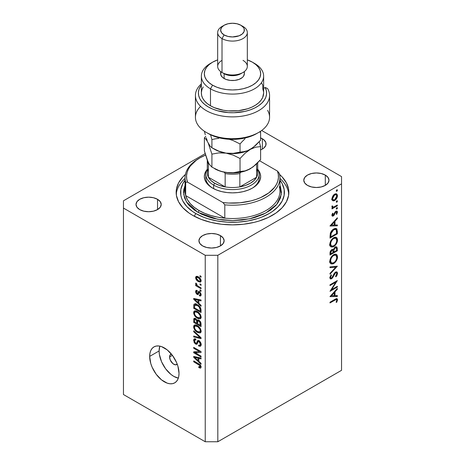 <?xml version="1.0" encoding="UTF-8"?>
<svg xmlns="http://www.w3.org/2000/svg" width="465" height="465" viewBox="0 0 465 465"><rect width="100%" height="100%" fill="white"/><g stroke="black" fill="none" stroke-linecap="round" stroke-linejoin="round"><path stroke-width="0.7" d="M177.223 364.171A5.929 3.424 60 0 1 176.746 364.554A5.929 3.424 60 0 1 172.178 362.967A5.929 3.424 60 0 1 169.585 356.998L172.416 355.365L169.585 356.998L169.905 355.33L171.451 354.045M159.106 350.947A20.762 11.985 -120 0 0 178.31 378.155L173.782 376.371L170.917 374.389L165.627 368.803L161.576 361.793L159.385 354.417L159.106 350.947L149.666 356.393L159.106 350.947A20.762 11.985 -120 0 1 159.821 346.129L159.106 350.947M179.025 373.343A20.762 11.985 60 0 1 174.724 382.846A20.762 11.985 60 0 1 158.728 377.284A20.762 11.985 60 0 1 149.666 356.393L149.951 353.249L150.782 350.552L152.142 348.407L153.967 346.89L156.188 346.065L158.728 345.966L161.483 346.588L167.208 349.895L172.503 355.481L176.549 362.497L177.909 366.211L179.025 373.343L178.74 376.487L177.909 379.184L176.549 381.335L174.724 382.846L172.503 383.672L169.963 383.77L167.208 383.148L161.483 379.841L156.188 374.255L152.142 367.24L150.782 363.525L149.666 356.393A20.762 11.985 60 0 1 153.967 346.89A20.762 11.985 60 0 1 169.963 352.453A20.762 11.985 60 0 1 179.025 373.343M279.349 174.265L282.197 177.002L286.423 182.896L288.579 189.15L288.579 195.527L286.423 201.781L282.197 207.675L276.059 212.976L268.247 217.486L259.063 221.032L254.064 222.392L243.491 224.246L232.5 224.868L221.509 224.246L210.936 222.392L201.194 219.387L192.655 215.342A56.346 32.533 180 0 1 176.154 192.336A56.346 32.533 180 0 1 185.401 174.48M260.615 137.913A12.602 7.277 180 0 1 262.382 138.762L262.382 149.056L260.476 149.963M157.53 199.299L157.53 209.593L153.438 211.168L148.62 211.72L143.795 211.168L139.703 209.593A12.602 7.277 180 0 1 136.013 204.443A12.602 7.277 180 0 1 143.795 197.724A12.602 7.277 180 0 1 157.53 199.299L160.262 201.659L161.221 204.443L160.262 207.233L157.53 209.593L157.53 199.299A12.602 7.277 180 0 1 161.221 204.443A12.602 7.277 180 0 1 153.438 211.168A12.602 7.277 180 0 1 139.703 209.593L136.972 207.233L136.013 204.443L136.972 201.659L139.703 199.299L143.795 197.724L148.62 197.166L153.438 197.724L157.53 199.299M220.439 235.621L220.439 245.915L216.353 247.49L211.529 248.043L206.704 247.49L202.618 245.915A12.602 7.277 180 0 1 198.927 240.765A12.602 7.277 180 0 1 206.704 234.046A12.602 7.277 180 0 1 220.439 235.621L223.177 237.981L224.136 240.765L223.177 243.55L220.439 245.915L220.439 235.621A12.602 7.277 180 0 1 224.136 240.765A12.602 7.277 180 0 1 216.353 247.49A12.602 7.277 180 0 1 202.618 245.915L199.886 243.55L198.927 240.765L199.886 237.981L202.618 235.621L206.704 234.046L211.529 233.488L216.353 234.046L220.439 235.621M325.297 175.084L325.297 185.378L321.205 186.953L316.38 187.505L311.562 186.953L307.47 185.378A12.602 7.277 180 0 1 303.779 180.228A12.602 7.277 180 0 1 311.562 173.509A12.602 7.277 180 0 1 325.297 175.084L328.028 177.444L328.988 180.228L328.028 183.018L325.297 185.378L325.297 175.084A12.602 7.277 180 0 1 328.988 180.228A12.602 7.277 180 0 1 321.205 186.953A12.602 7.277 180 0 1 307.47 185.378L304.738 183.018L303.779 180.228L304.738 177.444L307.47 175.084L311.562 173.509L316.38 172.957L321.205 173.509L325.297 175.084M123.452 200.816L205.146 153.648L123.452 200.816L123.452 394.529L205.239 441.75L205.239 255.297L123.452 208.076L123.452 200.816M341.548 183.861L217.823 255.297L217.823 441.75L341.548 370.32L341.548 183.861L341.548 370.32L217.823 441.75L217.823 255.297L205.239 255.297L205.239 441.75L217.823 441.75L205.239 441.75L123.452 394.529L123.452 208.076L205.239 255.297L217.823 255.297L341.548 183.861L341.548 176.601L341.548 183.861M331.592 289.654L337.352 286.324L337.352 287.085L330.011 291.322L335.788 282.232L330.011 285.568L330.011 284.807L337.352 280.569L331.592 289.654L337.352 280.569L330.011 284.807L330.011 285.568L335.788 282.232L330.011 291.322L337.352 287.085L337.352 286.324L331.592 289.654L331.156 289.404L331.592 289.654M335.439 272.321L337.544 273.315L336.927 271.926L335.556 272.042L336.724 271.839L337.509 272.874L337.079 275.141L335.939 276.82L335.567 276.32L336.788 273.751L336.462 272.804L335.858 272.682L334.724 273.676L331.841 278.611L330.295 278.919L329.825 277.715L331.068 274.745L331.516 275.17L330.65 276.82L330.632 277.791L331.121 278.198L331.777 277.878L334.178 273.501L335.556 272.042L331.504 278.076L330.894 278.14L330.58 277.367L331.516 275.17L331.068 274.745L329.825 277.715L330.348 278.948L331.539 278.82L332.655 277.698L335.544 272.81L336.364 272.734L336.788 273.751L335.567 276.32L335.939 276.82L337.544 273.315L335.439 272.199M337.352 266.224L330.011 274.158L330.011 273.339L335.8 267.177L330.011 267.689L330.011 266.875L337.352 266.224L330.011 266.875L330.011 267.689L335.8 267.177L330.011 273.339L330.011 274.158L337.352 266.224M337.544 256.866L337.27 258.732L335.195 262.365L332.963 263.899L330.97 263.87L329.993 262.586L329.888 260.476L330.923 257.552L332.184 255.843L334.062 254.454L335.829 254.146L337.061 254.96L337.544 256.866L336.428 254.367L333.678 254.651C331.301 256.279 330.016 258.523 329.825 261.388L330.935 263.847L333.713 263.545L332.975 263.114L333.713 263.545C336.061 261.929 337.34 259.703 337.544 256.866L336.672 256.366L337.544 256.866M337.544 239.917L337.27 241.783L335.195 245.41L332.963 246.95L330.97 246.915L329.993 245.636L329.888 243.52L330.923 240.603L332.184 238.888L334.062 237.505L335.829 237.191L337.061 238.01L337.544 239.917L336.428 237.417L333.678 237.702C331.301 239.324 330.016 241.573 329.825 244.439L330.935 246.898L333.713 246.595L332.975 246.165L333.713 246.595C336.061 244.979 337.34 242.753 337.544 239.917L336.672 239.417L337.544 239.917M337.352 225.804L330.011 226.019L337.352 217.765L337.352 218.591L334.998 221.201L334.998 225.043L337.352 224.973L337.352 225.804L337.352 224.973L334.998 225.043L334.998 221.201L337.352 218.591L337.352 217.765L330.011 225.914L337.352 225.804L335.986 225.014L337.352 225.804M337.445 190.168L337.073 191.039L336.404 191.266L336.602 189.999L337.177 189.737L337.445 190.168L336.834 189.813L336.224 190.871L336.834 191.225L336.224 190.871L336.834 191.225L337.445 190.168L336.834 189.813M334.684 200.508L333.661 200.886L332.58 200.642L331.946 199.537L331.946 198.224L333.661 194.899L334.957 193.952L336.23 193.742L337.346 194.829L337.259 197.05L336.23 199.078L334.684 200.508C336.387 199.346 337.305 197.741 337.445 195.701L336.683 193.911L334.684 194.097L332.777 196.044L331.894 198.91L332.574 200.636L334.684 200.508L333.876 200.037L334.684 200.508M337.445 201.142L337.073 202.013L336.404 202.24L336.602 200.973L337.177 200.711L337.445 201.142L336.834 200.787L336.224 201.845L336.834 202.199L336.224 201.845L336.834 202.199L337.445 201.142L336.834 200.787M337.352 205.053L337.352 205.809L331.987 208.907L331.987 208.146L332.777 207.692L331.964 207.117L332.08 205.925L332.649 206.012L332.795 206.977L333.51 207.065L337.352 205.053L333.707 207.018L332.853 207.012L332.649 206.012L332.08 205.925L331.894 206.693L332.777 207.692L331.987 208.146L331.987 208.907L337.352 205.809L336.695 205.431L337.352 205.809L337.352 205.053M337.445 207.983L337.073 208.855L336.404 209.087L336.602 207.82L337.177 207.553L337.445 207.983L336.834 207.634L336.224 208.692L336.834 209.047L336.224 208.692L336.834 209.047L337.445 207.983L336.834 207.634M335.928 211.959L336.788 212.557L336.224 214.109L336.718 214.324L336.253 214.057L336.718 214.324L337.445 212.133L335.875 211.226L337.445 212.133L337.003 211.104L335.899 211.215L333.277 215.231L332.016 214.528L332.556 214.842L333.12 213.447L332.661 213.197L331.894 215.219L332.266 216.091L333.3 215.975L331.9 215.161L333.3 215.975L332.487 216.179L331.993 215.777L331.958 214.725L332.661 213.197L333.12 213.447L332.568 214.993L333.277 215.231L335.067 211.982L336.201 211.069L337.003 211.104L337.421 211.796L336.718 214.324L336.224 214.109L336.73 212.185L335.928 211.959L333.3 215.975L334.126 215.214L335.416 212.464L336.503 211.912L335.62 211.401M333.777 228.954L335.887 228.391L336.916 228.989L337.352 233.843L330.011 238.08L330.505 232.814L331.655 230.797L333.777 228.954C332.115 229.902 330.946 231.425 330.278 233.529L330.011 238.08L337.352 233.843L337.352 231.221L336.515 230.733L337.352 231.221L336.48 228.588L333.777 228.954M333.393 249.717L332.789 249.368L333.393 249.717L331.83 249.635C330.539 250.606 329.929 251.856 330.011 253.379L330.011 255.035L337.352 250.798L337.352 248.502L336.387 247.944L337.352 248.502L337.352 250.798L330.011 255.035L330.185 251.844L331.417 249.926L332.516 249.374L333.393 249.717L334.352 247.775L335.707 246.799L336.817 246.927L337.352 248.502L336.712 246.857L335.271 247.002L333.393 249.717L333.12 249.473M337.352 296.432L330.011 296.647L337.352 288.393L337.352 289.218L334.998 291.828L334.998 295.67L337.352 295.601L337.352 296.432L337.352 295.601L334.998 295.67L334.998 291.828L337.352 289.218L337.352 288.393L330.011 296.542L337.352 296.432L335.986 295.641L337.352 296.432M336.788 300.21L336.497 299.594L335.806 299.652L330.011 302.948L330.011 302.192L336.509 298.617L337.073 298.693L337.532 299.57L336.695 302.355L336.131 302.233L336.788 300.21L336.131 302.233L336.695 302.355L337.544 299.82L337.084 298.693L334.969 299.326L330.011 302.192L330.011 302.948L334.893 300.128L334.236 299.751L334.893 300.128L336.503 299.6L336.788 300.21M195.201 352.743L201.043 356.12L201.043 356.998L193.707 352.761L193.707 351.825L199.555 351.627L193.707 348.25L193.707 347.367L201.043 351.604L201.043 352.546L195.201 352.743L201.043 352.546L201.043 351.604L193.707 347.367L193.707 348.25L199.555 351.627L193.707 351.825L193.707 352.761L201.043 356.998L201.043 356.12L195.201 352.743L196.991 351.714L195.201 352.743M199.003 340.74L200.252 341.903L201.019 343.565L201.107 345.187L200.456 346.309L198.66 346.047L198.567 345.111L199.811 345.251L200.276 344.269L199.985 342.705L199.026 341.636L198.195 341.583L196.776 344.309L195.416 343.943L194.138 342.513L193.742 339.52L194.469 338.811L195.364 338.909L195.8 339.113L195.899 340.049L194.841 339.909L194.48 341.223L194.922 342.513L195.835 343.304L196.567 343.158L197.532 340.653L199.003 340.74L197.666 340.554L196.381 343.356L195.637 343.199L194.469 340.915L194.841 339.909L195.899 340.049L195.8 339.113L194.219 338.904L193.609 340.45L195.62 344.071L196.951 344.234L198.264 341.531L199.026 341.636L200.281 344.071L199.793 345.263L198.567 345.111L198.66 346.047L200.485 346.297L201.142 344.641C201.101 342.996 200.386 341.694 199.003 340.74M193.707 330.824L201.043 337.73L201.043 338.642L193.707 336.939L193.707 336.032L200.188 337.735L193.707 331.737L193.707 330.824L193.707 331.737L200.188 337.735L193.707 336.032L193.707 336.939L201.043 338.642L201.043 337.73L193.707 330.824M199.991 332.969L201.142 331.132L200.845 332.382L200.241 332.882L198.137 332.708L195.474 330.842L193.69 327.604L193.795 325.762L194.841 324.913L196.718 325.262L198.764 326.593L200.491 328.749L201.142 331.132L200.02 327.994L197.381 325.605L194.387 325.076L193.609 326.779C193.998 329.348 195.288 331.214 197.474 332.37L199.991 332.969L200.723 332.545L200.398 332.806M199.991 318.88L201.142 317.043L200.845 318.293L200.241 318.792L198.137 318.618L195.474 316.752L193.69 313.515L193.795 311.672L194.841 310.823L196.718 311.172L198.764 312.503L200.491 314.66L201.142 317.043L200.02 313.904L197.381 311.515L194.387 310.986L193.609 312.689C193.998 315.258 195.288 317.124 197.474 318.281L199.991 318.88L200.723 318.455L200.398 318.717M198.851 303.337L201.043 305.342L201.043 306.255L193.707 299.315L193.707 298.454L201.043 299.983L201.043 300.896L198.851 300.373L198.851 303.337L198.851 300.373L201.043 300.896L201.043 299.983L193.707 298.454L193.707 299.315L201.043 306.255L201.043 305.342L198.851 303.337M199.996 275.716L201.043 276.32L201.043 277.198L199.996 276.594L199.996 275.716L199.996 276.594L201.043 277.198L201.043 276.32L199.996 275.716M198.323 276.838L199.996 278.157L200.897 279.605L201.083 281.354L200.235 282.174L197.41 280.947L195.846 278.849L195.614 277.506L195.974 276.565L196.916 276.291L198.323 276.838L196.16 276.425L195.608 277.64C195.887 279.477 196.811 280.796 198.375 281.604L200.589 282.046L201.142 280.831C200.851 278.971 199.909 277.64 198.323 276.838M199.996 283.859L201.043 284.464L201.043 285.341L199.996 284.737L199.996 283.859L199.996 284.737L201.043 285.341L201.043 284.464L199.996 283.859M198.276 286.277L201.043 287.876L201.043 288.759L195.707 285.673L195.707 284.795L196.556 285.283L195.631 283.912L195.899 283.034L196.66 283.801L196.91 285.202L198.276 286.277L197.189 285.493L196.66 283.801L195.899 283.034L195.608 283.697L196.556 285.283L195.707 284.795L195.707 285.673L201.043 288.759L201.043 287.876L198.276 286.277M199.996 289.8L201.043 290.41L201.043 291.288L199.996 290.683L199.996 289.8L199.996 290.683L201.043 291.288L201.043 290.41L199.996 289.8M199.415 291.671L201.037 293.886L201.083 295.31L200.462 296.031L199.421 295.856L199.328 294.92L200.095 294.99L200.363 294.485L199.642 292.683L199.032 292.572L198.421 294.165L197.788 294.624L196.503 293.927L195.695 292.369L195.695 290.904L196.23 290.294L197.137 290.462L197.23 291.398L196.59 291.357L196.375 292.003L197.09 293.514L197.515 293.392L198.253 291.538L199.415 291.671L198.334 291.485L197.468 293.456L197.026 293.479L196.375 292.003L196.608 291.346L197.23 291.398L197.137 290.462L196.085 290.358L195.608 291.59L197.131 294.421L198.107 294.537L199.067 292.549L199.549 292.625L200.374 294.246L200.09 294.99L199.328 294.92L199.421 295.856L200.682 295.949L201.142 294.746L199.415 291.671M197.334 304.668L199.282 306.139L200.653 308.039L201.043 312.532L193.707 308.295L193.841 304.633L194.417 303.982L195.3 303.883L197.334 304.668L194.318 304.034L193.841 304.633L193.707 308.295L201.043 312.532L201.043 310.033C200.746 307.557 199.508 305.767 197.334 304.668M198.886 320.205L200.787 322.373L201.043 326.622L193.707 322.385L193.789 318.92L194.161 318.356L195.166 318.31L197.09 320.327L197.823 319.85L198.886 320.205L197.09 320.327L195.55 318.496L194.184 318.339L193.707 319.751L193.707 322.385L201.043 326.622L201.043 324.012C201.031 322.367 200.316 321.094 198.886 320.205M198.851 361.34L201.043 363.345L201.043 364.264L193.707 357.318L193.707 356.457L201.043 357.986L201.043 358.904L198.851 358.381L198.851 361.34L198.851 358.381L201.043 358.904L201.043 357.986L193.707 356.457L193.707 357.318L201.043 364.264L201.043 363.345L198.851 361.34M200.281 366.577L200.985 366.17L198.758 366.682L198.851 367.617L199.764 367.094L198.851 367.617L200.618 368.135L201.142 367.112L200.525 368.158L198.851 367.617L198.758 366.682L200.194 366.937L199.95 365.635L193.707 361.787L193.707 360.904L199.857 364.589L200.682 365.531L201.142 367.112C200.892 365.525 200.072 364.415 198.689 363.781L193.707 360.904L193.707 361.787L199.729 365.38L200.281 366.577L200.084 367.048L201.072 366.478M261.667 130.479L341.548 176.601L261.667 130.479M279.599 174.48A56.346 32.533 180 0 1 288.846 192.336A56.346 32.533 180 0 1 254.064 222.392A56.346 32.533 180 0 1 192.655 215.342L188.941 212.976L182.803 207.675L178.577 201.781L176.421 195.527L176.421 189.15L178.577 182.896L182.803 177.002L185.651 174.265M260.476 137.861L263.951 139.866L265.835 142.488L265.835 145.33L263.951 147.951L262.382 149.056L262.382 138.762A12.602 7.277 180 0 1 266.073 143.912A12.602 7.277 180 0 1 260.615 149.904M177.27 364.124L175.386 364.822L172.963 363.7L170.295 360.096L169.585 356.998A5.929 3.424 60 0 1 170.818 354.284A5.929 3.424 60 0 1 171.387 354.063M200.758 276.152L199.996 276.594L200.758 276.152M199.223 281.11L198.375 281.604L199.956 281.133L201.025 279.994L200.037 281.093L198.375 280.721L196.375 278.105L196.707 277.384L198.375 277.75L199.084 277.338L198.375 277.75L200.374 280.372L199.659 278.768L198.206 277.657L196.794 277.338L196.375 278.198L197.084 279.703L199.229 281.116M197.608 276.483L195.608 277.64L197.608 276.483M197.706 276.431L197.765 277.018M200.758 284.301L199.996 284.737L200.758 284.301M196.468 285.237L195.707 285.673L196.468 285.237M196.852 285.121L196.556 285.283L196.852 285.121M196.213 283.354L195.608 283.697L196.213 283.354M200.758 290.241L199.996 290.683L200.758 290.241M201.136 294.868L199.421 295.856L201.136 294.868M201.037 293.868L200.374 294.246L201.037 293.868M200.171 292.27L199.549 292.625L200.171 292.27M199.938 292.043L199.067 292.549L199.938 292.043M198.665 293.537L197.131 294.421L198.665 293.537M197.16 290.695L195.608 291.59L197.16 290.695M197.468 293.456L199.125 292.27L197.026 293.479M199.764 291.776L199.874 291.439M199.444 291.683L197.776 292.648L199.444 291.683M199.566 292.247L197.387 293.525M198.602 292.718L198.91 292.997M194.794 298.681L193.707 299.315L194.794 298.681M199.933 299.751L198.851 300.373L199.933 299.751M197.991 302.552L194.469 299.326L195.37 298.803L194.469 299.326L195.98 299.716L196.98 299.135L195.98 299.716L197.991 300.169L199.037 299.565L197.991 300.169L197.991 302.552L198.851 302.058L197.991 302.552L197.991 300.169L194.469 299.326L197.991 302.552M194.562 307.801L193.707 308.295L194.562 307.801M194.696 305.331L193.707 305.906L194.696 305.331M195.864 303.715L195.939 303.424M195.166 303.872L193.841 304.633L195.166 303.872M194.707 305.307L194.562 307.906L200.188 311.155L200.188 309.644L200.985 309.184L200.188 309.644L199.979 308.237L199.119 306.912L199.694 306.58L199.119 306.912L197.323 305.54L198.055 305.121L197.323 305.54L195.503 304.883L194.707 305.307L197.323 305.54L199.119 306.912L200.188 309.644L200.188 311.155L201.043 310.661L200.188 311.155L194.562 307.906L194.707 305.307L196.399 304.191M201.083 317.676L200.322 317.45M198.305 317.804L197.474 318.281L198.305 317.804M195.707 311.544L193.609 312.689L195.707 311.48L195.765 310.847M200.235 317.409L201.206 317.7M195.788 310.765L195.713 311.678M197.486 317.409C195.788 316.566 194.783 315.16 194.469 313.178L195.05 311.928L196.753 311.19L195.701 311.794L197.358 312.387L198.084 311.969L197.358 312.387C199.003 313.236 199.973 314.625 200.281 316.555L201.037 316.119L200.281 316.555L199.7 317.81L197.486 317.409L198.933 317.955L199.898 317.659L200.276 316.694L200.026 315.282L197.869 312.701L195.207 311.852L194.486 312.858L194.725 314.485L195.841 316.171L197.486 317.409M194.562 321.885L193.707 322.385L194.562 321.885M195.713 318.595L193.707 319.751L195.713 318.595M197.916 319.85L197.09 320.327L197.916 319.85M197.41 319.955L197.09 320.327M198.84 320.054L198.851 320.495M196.753 323.262L194.562 321.995L194.841 319.31L196.294 319.083L195.672 319.443L196.683 320.803L198.23 319.908L196.683 320.803L196.753 321.71L197.77 321.123L196.753 321.71L196.753 323.262L197.613 322.768L196.753 323.262L196.538 320.379L195.672 319.443L194.725 319.414L194.562 321.995L196.753 323.262M200.188 325.244L197.613 323.756L197.945 320.943L199.578 320.693L198.892 321.088L200.095 322.588L200.723 322.228L200.095 322.588L200.188 323.495L200.967 323.047L200.188 323.495L200.188 325.244L201.043 324.75L200.188 325.244L199.77 321.89L198.328 320.873L197.654 321.489L197.613 323.756L200.188 325.244M201.083 331.766L200.322 331.539M198.305 331.894L197.474 332.37L198.305 331.894M195.707 325.634L193.609 326.779L195.707 325.57L195.765 324.936M200.235 331.499L201.206 331.789M195.788 324.855L195.713 325.767M197.486 331.499C195.788 330.656 194.783 329.243 194.469 327.267L195.05 326.017L196.753 325.279L195.701 325.884L197.358 326.471L198.084 326.052L197.358 326.471C199.003 327.325 199.973 328.714 200.281 330.644L201.037 330.208L200.281 330.644L199.7 331.9L197.486 331.499L198.933 332.045L199.898 331.748L200.276 330.784L200.026 329.371L197.869 326.79L195.207 325.942L194.486 326.947L194.725 328.575L195.841 330.26L197.486 331.499M194.789 336.311L193.707 336.939L194.789 336.311M200.723 337.427L200.188 337.735L200.723 337.427M199.595 336.369L199.032 336.695L199.595 336.369M194.306 331.388L193.707 331.737L194.306 331.388M201.124 345.018L200.758 344.838L198.66 346.047L200.746 344.71L201.246 345.071M201.037 343.635L200.281 344.071L201.037 343.635M199.683 341.252L199.026 341.636L199.683 341.252M197.648 342.897L195.62 344.071L197.648 342.897M195.713 339.409L193.609 340.45L195.713 339.066M197.747 342.566L196.381 343.356L197.747 342.566M198.956 341.13L196.869 342.287L199.043 340.764M198.253 340.456L197.247 341.037L198.253 340.456M199.136 340.426L198.921 341.258M195.713 338.991L195.713 339.479M197.305 342.583L197.718 342.862M201.333 344.129L201.002 344.042M196.538 351.976L196.131 351.743L196.538 351.976M195.428 351.767L193.707 352.761L195.428 351.767M200.316 351.185L199.555 351.627L200.316 351.185M194.469 347.808L193.707 348.25L194.469 347.808M200.723 351.418L199.863 351.447L200.723 351.418M194.794 356.69L193.707 357.318L194.794 356.69M199.933 357.759L198.851 358.381L199.933 357.759M197.991 360.555L194.469 357.329L195.37 356.806L194.469 357.329L195.98 357.719L196.98 357.143L195.98 357.719L197.991 358.172L199.037 357.573L197.991 358.172L197.991 360.555L198.851 360.061L197.991 360.555L197.991 358.172L194.469 357.329L197.991 360.555M200.316 365.037L199.729 365.38L200.316 365.037M199.462 364.281L198.747 364.694L199.462 364.281M194.469 361.346L193.707 361.787L194.469 361.346M336.224 190.871L336.834 191.225M336.637 195.236L337.445 195.701L336.189 194.696L336.788 196.085L334.69 199.741L333.178 199.898L332.556 198.532L334.69 194.852L334.091 194.51L336.189 194.696L334.277 195.137L333.027 196.736L332.556 198.532L331.952 198.183L333.504 200.02L334.899 199.613L336.189 198.171L336.753 196.585L336.637 195.236M332.359 199.421L331.958 199.584M331.568 199.677L332.591 199.293M335.352 194.492L335.341 194.184M336.224 201.845L336.834 202.199M332.039 207.262L332.777 207.692L332.039 207.262M332.318 207.541L332.777 207.692M331.998 206.135L332.556 206.454L331.998 206.135M336.224 208.692L336.834 209.047M333.277 215.231L332.556 214.842M334.934 212.185L335.416 212.464L334.934 212.185M334.352 213.429L334.858 213.72L334.352 213.429M333.626 214.923L334.126 215.214L333.626 214.923M336.863 218.306L337.352 218.591L336.863 218.306M334.509 220.922L334.998 221.201L334.509 220.922M334.248 224.607L334.998 225.043L334.248 224.607M331.446 225.147L334.248 222.038L333.76 221.753L334.248 222.038L334.248 225.066L330.952 224.868L334.248 225.066L334.248 222.038L331.446 225.147M336.602 233.413L337.352 233.843L336.602 233.413M335.096 228.42L335.213 229.076M335.219 229.175L335.091 228.414M336.602 233.517L330.766 236.888L330.011 236.453L330.766 236.888L330.766 236.29L330.016 235.86L330.766 236.29L330.97 233.57L330.365 233.221L330.97 233.57L333.771 229.716L333.155 229.361L333.771 229.716L335.811 229.425L336.416 230.233L336.602 233.517L336.253 229.867L335.399 229.28L333.771 229.716L332.434 230.797L331.243 232.686L330.766 236.888L336.602 233.517M330.917 245.718L330.098 245.921M335.172 237.167L335.393 237.958M329.795 245.933L331.243 245.584M335.428 238.278L335.166 237.156M330.58 243.968C330.731 241.637 331.766 239.801 333.678 238.464L333.062 238.109L333.678 238.464L335.84 238.22L336.788 240.382C336.637 242.689 335.614 244.503 333.713 245.834L331.528 246.066L330.58 243.968L329.883 243.567L330.58 243.968L330.818 245.229L331.807 246.194L333.097 246.125L334.626 245.16L335.91 243.474L336.672 241.504L336.666 239.388L335.916 238.26L334.3 238.173L332.469 239.44L331.086 241.631L330.58 243.968M337.352 250.798L336.602 250.362L337.352 250.798M335.253 247.293L335.23 246.805M331.777 249.932L331.789 249.525M330.766 253.838L330.766 252.803L330.074 252.408L330.766 252.803L331.847 250.391L331.272 250.06L332.673 250.31L333.12 252.478L330.766 253.838L330.011 253.402L330.766 253.838L333.12 252.478L333.109 251.582L333.87 252.047L333.87 251.542L333.068 251.077L333.87 251.542L333.957 249.903L333.428 249.6L333.957 249.903L335.271 247.758L334.69 247.427L336.137 247.688L336.602 250.472L333.87 252.047L333.114 251.606L332.731 250.35L331.847 250.391L330.906 251.658L330.766 253.838M330.917 262.667L330.098 262.87M335.172 254.117L335.393 254.907M329.795 262.882L331.243 262.533M335.428 255.227L335.166 254.105M330.58 260.917C330.731 258.587 331.766 256.756 333.678 255.413L333.062 255.058L333.678 255.413L335.84 255.169L336.788 257.331C336.637 259.639 335.614 261.452 333.713 262.783L331.528 263.021L330.58 260.917L329.883 260.516L330.58 260.917L330.818 262.179L331.807 263.144L333.097 263.08L334.626 262.109L335.91 260.423L336.672 258.459L336.666 256.337L335.916 255.209L334.3 255.122L332.469 256.389L331.086 258.581L330.58 260.917M334.573 266.474L335.8 267.177L334.573 266.474M334.986 272.484L335.544 272.81L334.986 272.484M334.341 273.251L334.823 273.53L334.341 273.251M333.167 275.454L333.655 275.733L333.167 275.454M332.179 277.425L332.655 277.698L332.179 277.425M329.83 277.832L331.539 278.82L329.83 277.832M330.987 274.862L331.516 275.17L330.987 274.862M329.918 276.989L330.58 277.367L329.918 276.989M336.695 286.707L337.352 287.085L336.695 286.707M335.131 281.848L335.788 282.232L335.131 281.848M336.863 288.934L337.352 289.218L336.863 288.934M334.509 291.543L334.998 291.828L334.509 291.543M334.248 295.234L334.998 295.67L334.248 295.252M331.446 295.775L334.248 292.665L333.76 292.38L334.248 292.665L334.248 295.694L330.952 295.496L334.248 295.694L334.248 292.665L331.446 295.775M335.864 298.85L337.544 299.82L335.864 298.85M336.201 302.07L336.695 302.355L336.201 302.07M333.957 249.903L333.87 252.047L336.602 250.472L336.282 247.804L335.614 247.624L334.8 248.136L333.957 249.903M205.995 175.991A26.691 15.409 0 0 0 213.115 188.401A26.691 15.409 180 0 1 205.809 177.81L205.809 174.177A26.691 15.409 180 0 1 207.291 169.115A26.691 15.409 0 0 0 213.627 185.076A26.691 15.409 0 0 0 246.683 187.232A26.691 15.409 0 0 0 257.709 169.115A26.691 15.409 180 0 1 259.191 174.177A26.691 15.409 180 0 1 242.713 188.412A26.691 15.409 180 0 1 213.627 185.076L213.627 188.674L213.627 185.076A26.691 15.409 180 0 1 205.809 174.177M212.581 188.098L212.581 188.098A28.173 16.263 180 0 1 206.913 169.789L204.867 173.428L204.327 176.601L204.867 179.775L206.472 182.821L209.076 185.634L212.581 188.098L216.847 190.121L221.718 191.627L227.001 192.551L232.5 192.865L237.999 192.551L243.282 191.627L248.153 190.121L252.419 188.098A28.173 16.263 180 0 1 212.581 188.098M185.058 190.58A47.453 27.394 0 0 0 185.68 195.573A47.453 27.394 0 0 0 198.944 210.5A1.482 0.854 -60 0 1 197.898 212.313L186.541 202.037L183.692 194.37L185.047 185.436L183.803 189.569L183.565 192.336L184.506 197.852L187.29 203.147L189.342 205.658L194.672 210.261L201.455 214.179L209.43 217.254L213.772 218.44L222.956 220.05L232.5 220.59L242.044 220.05L251.228 218.44L255.57 217.254L263.545 214.179L270.328 210.261L275.658 205.658L277.71 203.147L280.494 197.852L281.435 192.336L280.494 186.825L279.953 185.436L281.302 194.428L276.82 204.315L265.666 213.109L249.711 218.782L232.669 220.59L217.696 219.265L197.898 212.313A1.482 0.854 120 0 0 198.944 210.5A47.453 27.394 0 0 0 224.798 218.161A47.453 27.394 -0 0 0 279.953 191.127L279.953 177.81A47.453 27.394 180 0 1 224.798 204.844L224.798 218.161A47.453 27.394 -0 0 0 279.942 191.679A47.453 27.394 -0 0 0 279.32 186.68M288.759 194.155A56.346 32.533 -0 0 0 279.953 178.426A56.346 32.533 180 0 1 288.759 194.155M195.8 213.528L194.242 216.225L195.8 213.528L192.382 211.348L186.727 206.466L182.838 201.037L181.6 198.183L180.85 195.277L180.85 189.4L182.838 183.64L185.047 180.199A51.9 29.963 180 0 0 195.8 213.528A51.9 29.963 180 0 0 261.859 217.05A51.9 29.963 180 0 0 279.953 180.199L282.162 183.64L284.15 189.4L284.15 195.277L282.162 201.037L278.273 206.466L272.618 211.348L269.2 213.528L261.336 217.254L256.965 218.765L247.566 221.015L237.586 222.16L227.414 222.16L217.434 221.015L208.035 218.765L203.664 217.254L195.8 213.528M199.996 157.833L198.944 158.437A47.453 27.394 0 0 0 185.68 182.257A47.453 27.394 180 0 1 185.047 177.81L185.047 191.127A47.453 27.394 0 0 0 185.68 195.573L185.68 182.257L187.535 182.117A45.965 26.54 180 0 1 199.996 157.833A45.965 26.54 180 0 1 205.571 155.089L199.996 157.833L196.213 160.303L190.383 165.964L188.424 169.062L187.145 172.277L186.57 175.561L186.698 178.856L187.535 182.117L222.938 202.56L224.798 204.844A47.453 27.394 0 0 0 279.32 173.364A47.453 27.394 180 0 1 279.953 177.81M185.047 177.81A47.453 27.394 180 0 1 199.479 158.135M222.938 202.56L228.588 203.042L239.987 202.787L250.92 200.915L256 199.409L260.72 197.549L268.787 192.894L274.617 187.232L276.576 184.134L277.855 180.92L278.43 177.642L278.303 174.34L277.466 171.079L259.592 160.762L277.466 171.079A45.965 26.54 180 0 1 222.938 202.56L224.798 204.844L224.798 218.161L185.68 195.573L187.436 199.712L190.284 203.635L194.155 207.262L198.944 210.5L204.554 213.266L210.831 215.498L217.637 217.143L224.798 218.161L185.68 195.573L185.68 182.257L187.535 182.117L222.938 202.56M258.087 169.789L260.133 173.428L260.673 176.601L260.133 179.775L258.528 182.821L255.924 185.634L252.419 188.098A28.173 16.263 180 0 0 258.087 169.789M279.32 173.364L277.466 171.079L279.32 173.364M176.241 194.155A56.346 32.533 180 0 1 185.047 178.426A56.346 32.533 0 0 0 176.241 194.155M259.191 174.177L259.191 177.81A26.691 15.409 180 0 1 251.885 188.406A26.691 15.409 -0 0 0 259.005 175.991M256.616 168.731A25.209 14.555 180 0 1 256.616 177.206A25.209 14.555 180 0 1 239.841 186.889A25.209 14.555 180 0 1 225.159 186.889A25.209 14.555 180 0 1 214.673 183.256L213.627 185.076L214.673 183.256L219.532 185.448L225.159 186.889L208.384 177.206L210.883 180.455L214.673 183.256A25.209 14.555 180 0 1 208.384 177.206A25.209 14.555 180 0 1 208.384 168.731M256.651 163.82A25.209 14.555 180 0 1 256.616 163.883L256.616 177.206L239.841 186.889L245.468 185.448L250.327 183.256L254.117 180.455L256.616 177.206L239.841 186.889L239.841 173.573L240.922 171.928L239.841 173.573A25.209 14.555 180 0 1 225.159 173.573L225.159 186.889L208.384 177.206L208.384 163.883L208.785 163.43L208.384 163.883A25.209 14.555 180 0 1 207.314 160.227A25.209 14.555 0 0 0 208.384 163.883L208.384 177.206A25.209 14.555 0 0 1 207.291 172.968L207.291 159.646M224.078 171.928L225.159 173.573L225.159 186.889A25.209 14.555 0 0 0 239.841 186.889L239.841 173.573A25.209 14.555 0 0 1 225.159 173.573L224.078 171.928M256.616 163.883L256.616 177.206A25.209 14.555 0 0 0 257.709 172.968L257.709 162.767M195.428 95.476A37.072 21.402 180 0 1 201.362 83.869A37.072 21.402 0 0 0 227.995 116.721A37.072 21.402 0 0 0 267.573 88.548A37.072 21.402 180 0 1 269.572 95.476A37.072 21.402 180 0 1 232.5 116.884A37.072 21.402 180 0 1 195.428 95.476L195.428 117.273A37.072 21.402 0 0 0 206.286 132.409L208.384 133.618L206.286 132.409A37.072 21.402 180 0 1 200.595 106.375M263.638 93L262.661 97.534L261.016 100.283L258.627 102.841L255.552 105.142L251.879 107.13L247.694 108.752L238.254 110.728L228.222 110.868L223.305 110.234L214.319 107.653L210.482 105.77L210.482 88.821L212.581 85.188A28.173 16.263 180 0 1 212.581 62.182A28.173 16.263 180 0 1 217.672 59.857L212.581 62.182L209.076 64.647L206.472 67.46L204.867 70.511L204.327 73.685L204.867 76.859L206.472 79.91L209.076 82.724L212.581 85.188L216.847 87.211L221.718 88.716L227.001 89.64L232.5 89.954L237.999 89.64L243.282 88.716L248.153 87.211L252.419 85.188L255.924 82.724L258.528 79.91L260.133 76.859L260.673 73.685L260.133 70.511L258.528 67.46L255.924 64.647L252.419 62.182A28.173 16.263 180 0 1 252.419 85.188A28.173 16.263 180 0 1 212.581 85.188L210.482 88.821A31.138 17.978 0 0 0 254.518 88.821A31.138 17.978 0 0 0 254.518 63.397L254.518 63.397A31.138 17.978 180 0 1 263.638 76.109A31.138 17.978 180 0 1 244.416 92.715A31.138 17.978 180 0 1 210.482 88.821L210.482 105.77A31.138 17.978 0 0 0 244.416 109.664A31.138 17.978 0 0 0 263.638 93.058L263.638 76.109M217.672 32.521L217.672 66.419A14.828 8.562 0 0 0 222.014 72.476L224.113 73.685A11.863 6.847 0 0 0 240.887 73.685L242.986 72.476A14.828 8.562 180 0 1 222.014 72.476A14.828 8.562 0 0 0 238.173 74.33A14.828 8.562 0 0 0 247.328 66.419L247.328 32.521A14.828 8.562 180 0 1 238.173 40.432A14.828 8.562 180 0 1 222.014 38.572A14.828 8.562 0 0 0 242.986 38.572A14.828 8.562 0 0 0 242.986 26.464L240.887 25.255A11.863 6.847 180 0 1 240.887 34.939A11.863 6.847 180 0 1 224.113 34.939L222.014 38.572L222.014 72.476L222.014 38.572A14.828 8.562 180 0 1 217.672 32.521A14.828 8.562 180 0 1 223.183 25.86M242.986 60.369A14.828 8.562 180 0 1 242.986 72.476M224.113 25.255L222.014 26.464A14.828 8.562 0 0 0 222.014 38.572L224.113 34.939A11.863 6.847 180 0 1 224.113 25.255A11.863 6.847 180 0 1 240.887 25.255L237.04 23.773L232.5 23.25L227.96 23.773L224.113 25.255L221.538 27.476L220.637 30.097L221.538 32.719L224.113 34.939L227.96 36.427L232.5 36.95L239.091 35.793L242.364 33.904L244.137 31.434L244.137 28.76L243.462 27.476L240.887 25.255L242.986 26.464A14.828 8.562 180 0 1 247.328 32.521M241.817 73.081A11.863 6.847 180 0 1 224.113 73.685L224.113 78.527A11.863 6.847 0 0 0 237.04 80.015A11.863 6.847 0 0 0 244.363 73.685L243.462 76.306L242.364 77.492L239.091 79.381L234.813 80.404L230.187 80.404L225.909 79.381L222.636 77.492L220.863 75.022L220.863 72.348M267.573 110.339A37.072 21.402 180 0 1 258.714 132.409A37.072 21.402 180 0 1 206.286 132.409A37.072 21.402 0 0 0 246.688 137.047A37.072 21.402 0 0 0 269.572 117.273L269.572 95.476M201.362 85.025L199.113 89.036L198.421 92.262L198.66 95.505L199.816 98.685L201.862 101.713L204.745 104.503L208.384 106.979L212.679 109.083L217.51 110.746L228.257 112.594L233.883 112.733L244.863 111.408L249.92 109.984L254.506 108.101L258.488 105.811L261.766 103.166L264.248 100.254L265.864 97.139L266.573 93.918L266.352 90.669L265.213 87.49L263.638 88.397L265.213 87.49A34.108 19.693 180 0 1 230.227 112.704A34.108 19.693 180 0 1 201.362 85.025M261.51 82.892L262.789 85.258L262.789 88.885L263.556 91.762M212.581 62.182L210.482 63.397A31.138 17.978 0 0 0 210.482 88.821A31.138 17.978 180 0 1 201.362 76.109L201.362 93.058A31.138 17.978 0 0 0 210.482 105.77L207.221 103.556L204.617 101.068L202.746 98.365L201.653 95.528L201.368 92.622L201.897 89.733L203.222 86.932M258.714 132.409L256.616 133.618A34.108 19.693 0 0 1 208.384 133.618L212.499 135.646L222.131 138.454L232.796 139.384L238.185 139.111L248.403 137.111L257.029 133.374M201.362 76.109A31.138 17.978 180 0 1 211.581 62.792M252.419 62.182L247.328 59.857A28.173 16.263 180 0 1 252.419 62.182L254.518 63.397M244.137 72.348L244.363 73.685L244.363 71.558M267.573 88.548L265.213 87.49L267.573 88.548M220.637 71.558L220.637 73.685A11.863 6.847 0 0 0 224.113 78.527L224.113 73.685L222.014 72.476A14.828 8.562 180 0 1 222.014 60.369M224.113 73.685L222.014 72.476M215.272 149.567L211.918 147.765L214.673 149.358A25.209 14.555 0 0 0 225.978 153.125L218.753 151.119L211.918 147.765L210.093 146.126L206.21 139.541L204.385 137.902L204.385 150.904L204.385 137.902L205.763 136.35L204.385 137.902L206.21 139.541L208.151 142.831L211.918 154.13L218.713 152.898L225.978 153.125A25.209 14.555 0 0 0 250.327 149.358A25.209 14.555 180 0 1 225.978 153.125L233.198 155.124L240.033 158.484L245.008 153.322L250.327 149.358A25.209 14.555 0 0 0 250.42 149.3A25.209 14.555 180 0 1 250.327 149.358L255.611 147.19L260.615 146.597L260.615 159.605L253.03 166.929L247.659 170.039L245.038 170.893L233.238 172.724L225.978 172.498L222.34 171.707L218.753 170.492L211.918 167.138L211.918 154.13L218.713 152.898L225.978 153.125L233.198 155.124L240.033 158.484L240.033 171.486L233.238 172.724L225.978 172.498A25.209 14.555 0 0 0 250.327 168.731L245.038 170.893L240.033 171.486L240.033 158.484L245.008 153.322L250.327 149.358L255.611 147.19L260.615 146.597L260.615 159.605L255.64 164.761L250.327 168.731A25.209 14.555 0 0 0 250.42 168.673M260.615 146.597L259.238 141.779L260.615 146.597M208.151 162.204L204.385 150.904L207.169 159.855L209.128 164.081L207.506 160.338M211.918 147.765L211.918 139.605L210.529 134.757L211.918 139.605L211.918 147.765L210.093 146.126L208.151 142.831L211.918 154.13L211.918 167.138L209.128 164.081L211.918 167.138L218.753 170.492L222.34 171.707L229.21 172.87L235.79 172.87L242.149 171.881L247.845 169.987L250.484 168.638M218.753 151.119L225.978 153.125L229.669 153.462L233.238 153.351L240.033 152.113L240.033 143.952L233.198 140.599L229.292 139.297L233.198 140.599L240.033 143.952L240.033 152.113L245.038 151.52L247.659 150.666L253.03 147.562L260.615 140.232L260.615 132.072L259.208 132.112L260.615 132.072L260.615 140.232L255.64 145.388L250.327 149.358L247.659 150.666L242.492 151.979L233.238 153.351L225.978 153.125A25.209 14.555 180 0 1 213.662 148.736L213.662 148.736M214.673 168.731A25.209 14.555 0 0 0 225.978 172.498L219.899 171.039L211.918 167.138M205.28 134.74L204.385 131.223L205.28 134.74M207.175 140.5L206.21 137.768L207.175 140.5M218.713 138.367L215.266 138.843L218.713 138.367M211.918 139.605L215.266 138.843L211.918 139.605M245.008 138.797L242.486 141.255L245.008 138.797M240.033 143.952L242.486 141.255L240.033 143.952M260.615 132.072L260.423 131.351L260.615 132.072M196.707 277.384L197.974 276.652M200.055 281.087L201.118 280.471M200.09 294.99L201.124 294.397M196.608 291.346L197.189 291.009M195.05 311.928L196.509 311.085M199.7 317.81L201.136 316.979M194.841 319.31L195.875 318.711M197.945 320.943L199.055 320.304M195.05 326.017L196.509 325.175M199.7 331.9L201.136 331.068M199.793 345.263L201.136 344.484M198.264 341.531L199.299 340.932M336.189 194.696L334.928 193.969M333.178 199.898L331.905 199.16M332.853 207.012L331.917 206.472M332.748 215.272L331.94 214.801M335.811 229.425L334.434 228.629M335.84 238.22L334.37 237.371M331.528 246.066L329.429 244.857M332.673 250.31L331.679 249.734M336.137 247.688L335.114 247.101M335.84 255.169L334.37 254.32M331.528 263.021L329.429 261.807M336.364 272.734L335.375 272.165M330.894 278.14L329.83 277.524M336.503 299.6L335.515 299.024M242.986 26.464L240.887 25.255"/></g></svg>
